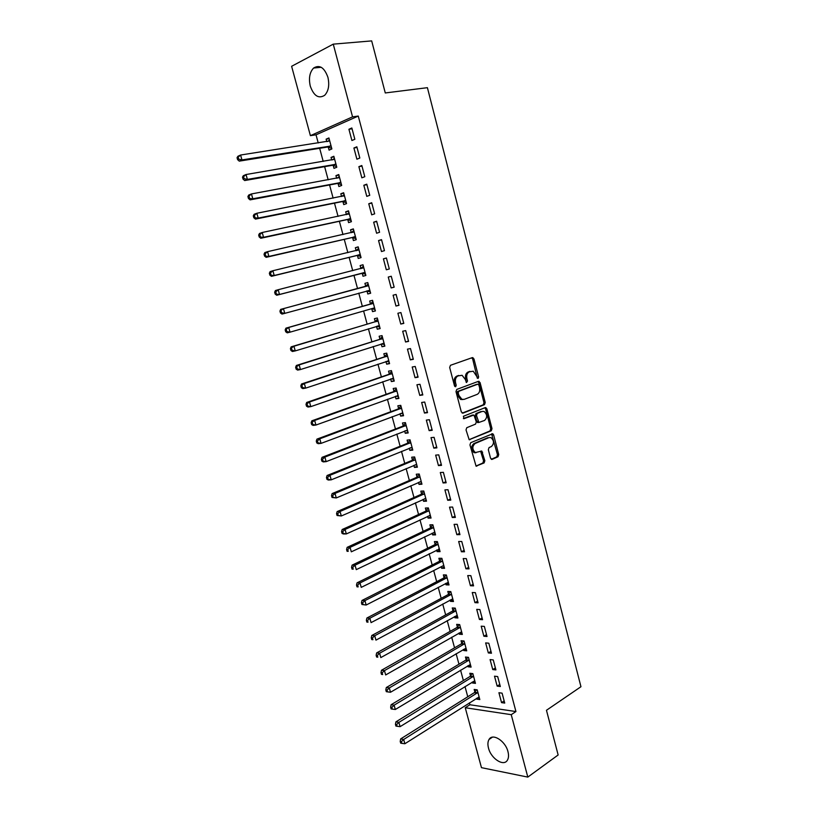 <?xml version="1.0" encoding="UTF-8"?>
<svg xmlns="http://www.w3.org/2000/svg" width="818" height="818" viewBox="0 0 818 818"><rect width="100%" height="100%" fill="white"/><g stroke="black" fill="none" stroke-linecap="round" stroke-linejoin="round"><path stroke-width="1.23" d="M478.101 378.437L478.622 376.945L473.949 358.897L472.313 357.619L450.452 365.309L449.675 367.476L454.491 385.861L455.667 386.75L456.209 385.227L455.585 382.855C454.951 379.419 455.779 377.098 458.07 375.902L462.098 375.298L465.217 379.317L466.505 382.548L467.518 381.045L466.904 378.693C466.28 375.288 467.088 372.998 469.327 371.822L473.264 371.219L478.101 378.437M477.293 378.192L472.702 359.112L471.689 357.834M454.859 386.525L454.338 383.049L455.585 382.855M466.178 382.323L465.657 378.887L466.904 378.693M488.489 748.061C487.569 744.482 487.753 741.609 489.052 739.441C492.63 732.826 505.452 740.975 507.968 751.65C508.868 755.188 508.684 758.03 507.416 760.167C503.755 766.926 490.953 758.593 488.489 748.061M310.288 86.135C308.55 78.303 309.654 72.281 313.601 68.047C319.593 64.407 324.357 67.495 327.926 77.332C329.623 85.123 328.55 91.115 324.685 95.287C318.642 99.029 313.846 95.972 310.288 86.135M490.544 458.203L492.139 459.368L497.998 456.771L498.724 454.593L493.632 434.9L492.753 433.734L470.718 442.691L469.951 444.91L476.066 466.117L484.103 462.927L484.849 460.718L481.761 451.045L475.35 452.558C472.139 449.481 472.037 446.464 475.033 443.52L489.052 437.579L490.994 437.61C494.174 440.616 494.307 443.601 491.383 446.556L489.072 447.548L488.336 449.736L490.544 458.203M469.409 702.846L469.921 704.758L515.933 711.548L358.264 116.064L352.558 116.862L310.4 135.655L291.617 66.289L333.263 44.141L352.558 116.862M515.933 711.548L511.24 714.676L527.815 777.1L481.465 767.662L465.248 707.734L511.24 714.676M333.263 44.141L371.679 40.9L385.278 92.955L427.405 87.679L580.954 686.721L546.465 710.28L558.142 754.973L527.815 777.1M484.501 404.654L485.238 402.507L480.074 382.579L478.458 381.321L456.771 389.419L455.994 391.597L461.311 411.904L462.978 413.141L484.501 404.654L483.244 404.818L483.98 402.671L478.827 382.763L477.896 381.536M486.874 408.816L492.007 428.632L491.27 430.789L469.174 439.706L466.025 429.89L466.781 427.691L475.565 424.113L476.311 421.924L473.919 415.033L464.021 418.683L463.397 416.28L485.268 407.599L486.874 408.816L485.616 408.98L490.739 428.765L492.007 428.632M497.16 686.128L500.33 686.527L497.681 676.568L494.512 676.189L497.16 686.128L499.778 684.462M472.19 682.079L472.436 682.989L475.462 683.367L472.845 673.633L469.818 673.275L470.524 675.893M488.326 652.928L491.475 653.234L488.806 643.204L485.657 642.917L488.326 652.928L490.974 651.332M463.417 649.451L463.704 650.525L466.72 650.821L464.082 641.005L461.066 640.729L461.781 643.377M479.42 619.471L482.559 619.686L479.869 609.563L476.73 609.379L479.42 619.471L482.099 617.938M454.563 616.557L454.9 617.805L457.906 618.009L455.248 608.122L452.252 607.948L452.967 610.606M470.442 585.749L473.571 585.862L470.861 575.668L467.732 575.575L470.442 585.749L473.152 584.287M445.646 583.408L446.035 584.839L449.021 584.952L446.342 574.982L443.356 574.901L444.082 577.58M461.393 551.761L464.501 551.772L461.771 541.496L458.663 541.506L461.393 551.761L464.133 550.371M436.659 550.003L437.098 551.618L440.074 551.639L437.374 541.588L434.399 541.598L435.125 544.307M452.272 517.497L455.37 517.416L452.62 507.048L449.522 507.16L452.272 517.497L455.043 516.178M427.599 516.342L428.09 518.131L431.045 518.06L428.325 507.927L425.37 508.039L426.106 510.769M443.07 482.957L446.158 482.773L443.387 472.334L440.299 472.538L443.07 482.957L445.882 481.71M418.479 482.405L419.01 484.389L421.955 484.215L419.215 474.011L416.27 474.215L417.006 476.966M433.806 448.141L436.884 447.855L434.082 437.323L431.014 437.64L433.806 448.141L436.648 446.976M409.276 448.213L409.859 450.381L412.793 450.104L410.033 439.818L407.098 440.125L407.845 442.896M424.46 413.049L427.517 412.661L424.695 402.037L421.648 402.466L424.46 413.049L427.333 411.955M400.002 413.734L400.636 416.106L403.55 415.728L400.769 405.36L397.855 405.769L398.611 408.56M415.043 377.671L418.09 377.17L415.237 366.464L412.2 366.996L415.043 377.671L417.947 376.648M390.656 378.99L391.341 381.556L394.245 381.076L391.433 370.626L388.54 371.137L389.296 373.949M405.554 341.996L408.581 341.392L405.708 330.605L402.691 331.239L405.554 341.996L408.489 341.055M381.229 343.969L381.975 346.73L384.859 346.147L382.026 335.615L379.143 336.229L379.91 339.061M395.973 306.034L398.99 305.319L396.096 294.439L393.09 295.196L395.973 306.034L398.949 305.175M371.761 308.775L372.527 311.627L375.401 310.942L372.548 300.318L369.685 301.034L370.452 303.897M386.403 257.987L383.417 258.846L386.321 269.787L389.317 268.958L386.403 257.987M362.231 273.365L363.008 276.239L365.861 275.451L362.988 264.746L360.135 265.574L360.912 268.447M376.628 221.228L373.662 222.199L376.597 233.232L379.572 232.281L376.628 221.228M352.63 237.67L353.417 240.574L356.249 239.674L353.356 228.887L350.523 229.817L351.29 232.69M366.781 184.162L363.826 185.257L366.781 196.371L369.746 195.308L366.781 184.162M342.957 201.688L343.744 204.612L346.556 203.6L343.642 192.731L340.82 193.774L341.556 196.484M356.842 146.79L353.908 147.997L356.893 159.203L359.828 158.027L356.842 146.79M333.192 165.42L333.989 168.365L336.791 167.24L333.846 156.279L331.045 157.434L331.73 159.98M358.264 116.064L316.024 134.817L318.222 142.956M319.664 148.293L323.212 161.432M324.623 166.657L328.182 179.827M329.562 184.94L333.13 198.15M334.48 203.15L338.059 216.402M339.378 221.289L342.967 234.582M344.255 239.347L347.854 252.68M349.112 257.343L352.722 270.707M353.949 275.257L357.558 288.652M358.775 293.141L362.364 306.443M363.601 311.004L367.149 324.163M368.407 328.795L371.914 341.812M373.192 346.515L376.669 359.388M377.957 364.163L381.392 376.894M382.701 381.74L386.106 394.337M387.425 399.256L390.789 411.71M392.139 416.689L395.462 429.01M396.822 434.061L400.114 446.239M401.495 451.362L404.746 463.407M406.147 468.591L409.368 480.503M410.789 485.749L413.969 497.528M415.401 502.845L418.55 514.491M420.002 519.88L423.111 531.383M424.583 536.833L427.65 548.213M429.143 553.735L432.18 564.982M433.683 570.555L436.689 581.68M438.213 587.324L441.178 598.316M442.722 604.021L445.657 614.88M447.211 620.647L450.115 631.394M451.679 637.212L454.552 647.825M456.137 653.715L458.97 664.206M460.575 670.157L463.377 680.525M465.002 686.527L467.763 696.772M328.284 147.168L329.081 150.134L331.873 148.948L328.918 137.945L326.126 139.152L326.791 141.616M351.842 127.986L348.918 129.254L351.914 140.512L354.848 139.275L351.842 127.986M338.079 183.59L338.877 186.524L341.689 185.461L338.754 174.541L335.942 175.635L336.648 178.273M361.822 165.512L358.877 166.667L361.842 177.823L364.797 176.708L361.822 165.512M347.803 219.715L348.591 222.629L351.413 221.678L348.509 210.839L345.677 211.831L346.433 214.623M371.72 202.731L368.754 203.764L371.699 214.837L374.664 213.835L371.72 202.731M357.446 255.553L358.223 258.437L361.065 257.598L358.182 246.852L355.339 247.731L356.116 250.625M381.525 239.643L378.55 240.564L381.474 251.545L384.46 250.656L381.525 239.643M364.92 283.335L367.783 282.578L364.92 283.335L365.687 286.208M367.006 291.106L367.783 293.969L370.626 293.181M367.773 282.568L370.646 293.233L367.783 293.969M391.157 287.946L394.164 287.179L391.26 276.249L388.264 277.057L391.157 287.946L394.153 287.118M376.495 326.372L377.262 329.214L380.135 328.58L377.303 318.008L374.419 318.672L375.186 321.515M400.769 324.051L403.795 323.396L400.912 312.558L397.896 313.253L400.769 324.051L403.724 323.151M385.953 361.515L386.669 364.174L389.562 363.642L386.74 353.151L383.857 353.713L384.613 356.536M410.309 359.869L413.346 359.317L410.483 348.57L407.456 349.153L410.309 359.869L413.223 358.887M395.339 396.403L395.994 398.857L398.908 398.438L396.116 388.029L393.202 388.489L393.959 391.29M419.767 395.391L422.814 394.951L419.982 384.286L416.935 384.767L419.767 395.391L422.65 394.337M404.644 431.004L405.258 433.274L408.182 432.947L405.411 422.63L402.487 422.978L403.233 425.759M429.143 430.636L432.211 430.288L429.399 419.716L426.342 420.094L429.143 430.636L431.996 429.501M413.888 465.34L414.44 467.415L417.384 467.19L414.634 456.945L411.689 457.201L412.436 459.961M438.448 465.585L441.526 465.35L438.745 454.859L435.667 455.125L438.448 465.585L441.27 464.379M423.049 499.409L423.56 501.291L426.515 501.168L423.775 491.004L420.83 491.158L421.567 493.898M447.681 500.258L450.779 500.125L448.008 489.726L444.92 489.89L447.681 500.258L450.473 498.98M432.139 533.203L432.599 534.911L435.565 534.88L432.855 524.788L429.89 524.849L430.626 527.569M456.843 534.665L459.951 534.624L457.201 524.307L454.102 524.369L456.843 534.665L459.593 533.305M441.168 566.741L441.577 568.265L444.552 568.326L441.863 558.316L438.888 558.285L439.614 560.974M465.923 568.786L469.041 568.858L466.321 558.612L463.203 558.582L465.923 568.786L468.653 567.365M450.115 600.013L450.473 601.353L453.469 601.516L450.8 591.588L447.814 591.455L448.53 594.124M474.931 602.641L478.07 602.805L475.37 592.651L472.242 592.518L474.931 602.641L477.63 601.148M459 633.03L459.307 634.195L462.323 634.441L459.675 624.594L456.669 624.369L457.385 627.028M483.878 636.23L487.027 636.496L484.348 626.414L481.199 626.179L483.878 636.23L486.546 634.666M467.814 665.801L468.08 666.782L471.096 667.12L468.479 657.345L465.452 657.038L466.168 659.666M492.753 669.564L495.912 669.911L493.254 659.921L490.094 659.584L492.753 669.564L495.381 667.928M476.557 698.306L476.782 699.124L479.818 699.554L477.211 689.85L474.174 689.451L474.88 692.059M501.546 702.621L504.726 703.071L502.088 693.153L498.919 692.734L501.546 702.621L504.154 700.934M469.921 704.758L465.248 707.734M316.024 134.817L310.4 135.655M326.126 139.152L329.122 138.692M348.918 129.254L352.057 128.784M331.045 157.434L334.02 156.933M353.908 147.997L357.026 147.485M335.942 175.635L338.897 175.103M358.877 166.667L361.975 166.115M340.82 193.774L343.764 193.191M363.826 185.257L366.914 184.663M345.677 211.831L348.601 211.218M368.754 203.764L371.822 203.13M350.523 229.817L353.427 229.163M373.662 222.199L376.709 221.525M355.339 247.731L358.233 247.036M378.55 240.564L381.577 239.848M360.135 265.574L363.018 264.838M383.417 258.846L386.433 258.089M388.264 277.057L391.26 276.259M372.527 311.627L375.36 310.799M377.262 329.214L380.073 328.355M381.975 346.73L384.777 345.83M386.669 364.174L389.45 363.243M391.341 381.556L394.112 380.585M395.994 398.857L398.755 397.865M400.636 416.106L403.376 415.063M405.258 433.274L407.977 432.201M409.859 450.381L412.569 449.276M414.44 467.415L417.139 466.28M419.01 484.389L421.689 483.223M423.56 501.291L426.219 500.095M428.09 518.131L430.738 516.894M432.599 534.911L435.237 533.643M437.098 551.618L439.716 550.32M441.577 568.265L444.184 566.925M446.035 584.839L448.622 583.469M450.473 601.353L453.049 599.962M454.9 617.805L457.466 616.373M459.307 634.195L461.863 632.733M463.704 650.525L466.24 649.032M468.08 666.782L470.606 665.259M472.436 682.989L474.941 681.435M476.782 699.124L479.276 697.539M465.657 378.887C465.023 375.482 465.841 373.202 468.08 372.026L469.88 371.372M454.338 383.049C453.704 379.613 454.532 377.303 456.822 376.106L458.653 375.442M462.201 413.11L483.244 404.818M478.908 385.063L477.773 384.184L458.745 391.321L458.203 392.855L458.857 395.35L461.884 399.296L464.195 399.358L477.16 394.388C479.368 393.172 480.166 390.881 479.542 387.517L478.908 385.063M476.782 384.337L477.773 384.184M462.886 399.542L460.636 399.47L457.61 395.523L456.955 393.029L457.497 391.505L476.516 384.368M469.092 439.665L490.013 430.922L490.739 428.765M472.415 415.115L463.366 418.591M484.542 420.452C487.518 417.497 487.364 414.491 484.082 411.454L482.201 411.423L477.252 413.397L476.505 415.575L478.888 422.446L484.542 420.452M478.673 422.477L477.63 422.589L476.73 421.393L475.248 415.728L475.994 413.55L480.943 411.577M485.616 408.98L484.767 407.804M475.994 452.753L474.082 452.661C470.882 449.593 470.779 446.587 473.775 443.632L487.794 437.702M475.953 466.066L482.845 463.019L483.581 460.81L480.606 451.209M491.27 459.287L496.741 456.873L497.467 454.696L491.587 433.908M329.715 140.911L240.594 155.031L241.954 159.919L239.265 161.136L327.497 147.046L331.689 148.262M329.49 140.072L327.732 141.473M238.672 159.142L238.13 157.189L237.046 157.69L237.598 159.633L238.672 159.142L241.954 159.919L331.075 145.982M237.046 157.69L237.905 156.269L240.594 155.031L238.13 157.189M239.265 161.136L237.598 159.633M334.644 159.234L246.034 174.531L247.394 179.387L244.684 180.543L332.405 165.308L336.576 166.463M334.388 158.314L332.497 159.858M244.112 178.631L243.57 176.688L242.496 177.158L243.038 179.101L244.112 178.631L247.394 179.387L335.993 164.285M242.496 177.158L243.335 175.696L246.034 174.531L243.57 176.688M244.684 180.543L243.038 179.101M339.542 177.486L251.453 193.938L252.803 198.774L250.083 199.868L337.302 183.488L341.454 184.592M339.265 176.473L337.231 178.16M249.541 198.038L248.999 196.095L247.915 196.535L248.447 198.467L252.803 198.774L340.891 182.516M247.915 196.535L248.733 195.042L251.453 193.938L248.999 196.095M250.083 199.868L248.447 198.467M344.429 195.666L256.842 213.263L258.191 218.079L255.461 219.101L342.169 201.596L346.3 202.649M344.133 194.561L341.955 196.402M254.93 217.353L254.398 215.42L253.304 215.84L253.846 217.762L258.191 218.079L345.769 200.676M253.304 215.84L254.122 214.306L256.842 213.263L254.398 215.42M255.461 219.101L253.846 217.762M349.286 213.764L262.21 232.496L263.549 237.302L260.809 238.263L347.026 219.633L351.137 220.635M348.969 212.578L346.658 214.572M260.308 236.586L259.766 234.664L258.672 235.052L259.214 236.975L263.549 237.302L350.636 218.754M258.672 235.052L259.48 233.478L262.21 232.496L259.766 234.664M260.809 238.263L259.214 236.975M354.133 231.791L267.558 251.658L268.887 256.433L266.147 257.343L351.863 237.598L355.942 238.539M353.795 230.523L351.341 232.68M265.656 255.737L265.124 253.825L264.02 254.193L264.562 256.095L268.887 256.433L355.472 236.76M264.02 254.193L264.807 252.578L267.558 251.658L265.124 253.825M266.147 257.343L264.562 256.095M358.959 249.756L272.885 270.738L274.204 275.492L271.453 276.331L356.679 255.492L360.738 256.382M358.591 248.386L356.014 250.707M270.983 274.807L270.451 272.905L269.347 273.243L269.879 275.145L274.204 275.492L360.288 254.705M269.347 273.243L270.124 271.596L272.885 270.738L270.451 272.905M271.453 276.331L269.879 275.145M363.765 267.639L278.181 289.725L279.5 294.46L276.729 295.247L361.474 273.314L365.513 274.142M363.376 266.187L360.656 268.682M276.29 293.795L275.758 291.893L274.654 292.21L275.185 294.112L279.5 294.46L365.084 272.568M274.654 292.21L275.41 290.523L278.181 289.725L275.758 291.893M276.729 295.247L275.185 294.112M366.515 291.024L370.268 291.842M368.141 283.918L365.053 286.627L280.676 309.378L283.457 308.642L284.776 313.355L369.869 290.359M368.55 285.451L283.457 308.642L279.93 311.106L280.462 312.987L281.566 312.701L281.044 310.809M281.566 312.701L284.776 313.355L281.995 314.081L280.462 312.987M279.93 311.106L280.676 309.378M373.315 303.192L288.713 327.476L290.022 332.169L373.877 308.049L371.536 308.723L375.002 309.47M372.885 301.576L369.818 304.327L285.922 328.151L288.713 327.476L285.185 329.91L285.717 331.791L286.832 331.525L286.3 329.644M286.832 331.525L290.022 332.169L287.23 332.834L285.717 331.791M285.185 329.91L285.922 328.151M376.454 326.362L379.726 327.026M377.609 319.163L374.562 321.955L291.147 346.842L293.948 346.229L295.247 350.902L379.378 325.728M378.069 320.861L293.948 346.229L290.421 348.642L290.942 350.513L292.067 350.268L291.545 348.396M292.067 350.268L295.247 350.902L292.445 351.505L290.942 350.513M290.421 348.642L291.147 346.842M381.362 343.928L384.419 344.511M382.313 336.679L379.286 339.501L296.351 365.462L299.153 364.9L300.451 369.552L384.092 343.304M382.793 338.458L299.153 364.9L295.635 367.292L296.157 369.153L297.282 368.938L296.76 367.067M297.282 368.938L300.451 369.552L297.64 370.094L296.157 369.153M295.635 367.292L296.351 365.462M386.249 361.413L389.102 361.924M387.006 354.122L383.99 356.996L301.525 383.99L304.347 383.489L305.635 388.131L388.806 360.82M387.507 355.994L304.347 383.489L300.83 385.861L301.351 387.722L302.476 387.517L301.954 385.667M302.476 387.517L305.635 388.131L302.813 388.611L301.351 387.722M300.83 385.861L301.525 383.99M391.116 378.836L393.765 379.276M391.669 371.505L388.683 374.409L306.678 402.446L309.511 402.006L310.799 406.628L393.489 378.264M392.19 373.448L309.511 402.006L305.993 404.358L306.515 406.198L307.64 406.035L307.128 404.184M307.64 406.035L310.799 406.628L307.967 407.047L306.515 406.198M305.993 404.358L306.678 402.446M395.953 396.178L398.407 396.556M396.321 388.816L393.346 391.75L311.811 420.83L314.654 420.442L315.932 425.043L398.151 395.636M396.863 390.84L314.654 420.442L311.147 422.773L311.658 424.614L312.793 424.46L312.282 422.62M312.793 424.46L315.932 425.043L313.1 425.411L311.658 424.614M311.147 422.773L311.811 420.83M400.779 413.448L403.029 413.765M400.953 406.055L397.998 409.031L316.924 439.133L319.777 438.806L321.055 443.376L402.804 412.937M401.526 408.162L319.777 438.806L317.404 440.984L316.269 441.106L316.781 442.937L317.916 442.814L317.404 440.984M317.916 442.814L321.055 443.376L318.202 443.693L316.781 442.937M316.269 441.106L316.924 439.133M405.585 430.636L407.63 430.912M405.575 423.233L402.63 426.239L322.016 457.354L324.879 457.088L326.147 461.638L407.436 430.166M406.157 425.411L324.879 457.088L322.517 459.266L321.372 459.368L321.883 461.188L323.028 461.086L322.517 459.266M323.028 461.086L326.147 461.638L323.294 461.904L321.883 461.188M321.372 459.368L322.016 457.354M410.37 447.763L412.221 447.988M410.166 440.34L407.241 443.387L327.088 475.503L329.961 475.289L331.229 479.829L412.047 447.334M410.779 442.599L329.961 475.289L327.599 477.467L326.454 477.548L326.965 479.368L328.11 479.287L327.599 477.467M328.11 479.287L331.229 479.829L328.355 480.033L326.965 479.368M326.454 477.548L327.088 475.503M415.135 464.818L416.791 464.992M414.746 457.374L411.843 460.462L332.139 493.581L335.012 493.418L336.28 497.937L416.638 464.43M415.37 459.716L335.012 493.418L332.67 495.596L331.515 495.657L332.026 497.467L333.171 497.405L332.67 495.596M333.171 497.405L336.28 497.937L332.026 497.467M331.515 495.657L332.139 493.581M419.869 481.802L421.342 481.935M419.307 474.348L416.413 477.467L337.169 511.577L340.053 511.475L341.31 515.974L421.219 481.465M419.951 476.761L340.053 511.475L337.711 513.653L336.556 513.694L337.057 515.493L338.212 515.452L337.711 513.653M338.212 515.452L341.31 515.974L337.057 515.493M336.556 513.694L337.169 511.577M424.593 498.714L425.881 498.816M423.847 491.26L420.973 494.409L342.169 529.502L345.073 529.45L346.321 533.929L425.779 498.428M424.522 493.745L345.073 529.45L342.732 531.628L341.576 531.649L342.077 533.438L343.233 533.428L342.732 531.628M343.233 533.428L346.321 533.929L343.427 533.97L342.077 533.438M341.576 531.649L342.169 529.502M429.297 515.544L430.391 515.626M428.376 508.101L425.513 511.281L347.159 547.344L350.063 547.354L351.311 551.813L430.319 515.33M429.061 510.667L350.063 547.354L347.732 549.532L346.576 549.532L347.077 551.312L348.233 551.322L347.732 549.532M348.233 551.322L347.077 551.312M346.576 549.532L347.159 547.344M433.99 532.324L434.9 532.375M432.875 524.87L430.043 528.091L352.129 565.126L355.043 565.177L356.28 569.625L434.839 532.16M433.591 527.518L355.043 565.177L352.722 567.365L351.556 567.334L352.047 569.113L353.212 569.144L352.722 567.365M353.212 569.144L352.047 569.113M351.556 567.334L352.129 565.126M438.1 544.297L359.992 582.937L361.229 587.365L439.378 549.052M437.364 541.588L434.542 544.839L357.067 582.825L359.992 582.937L357.681 585.126L356.505 585.075L357.006 586.843L358.172 586.895L357.681 585.126M438.642 549.021L439.348 548.929M358.172 586.895L357.006 586.843M356.505 585.075L357.067 582.825M443.346 565.657L366.157 605.023L361.934 604.492L363.11 604.563L362.619 602.805L361.444 602.733L361.934 604.492M441.771 558.316L439.031 561.516L361.996 600.453L364.93 600.616L366.157 605.023L363.11 604.563M442.589 561.025L364.93 600.616L362.619 602.805M361.444 602.733L361.996 600.453M446.158 574.982L443.509 578.132L366.904 618.009L369.838 618.224L371.065 622.621L448.305 582.263M447.068 577.672L369.838 618.224L367.538 620.412L366.362 620.32L366.853 622.079L368.028 622.171L367.538 620.412M368.028 622.171L366.853 622.079M366.362 620.32L366.904 618.009M450.544 591.578L447.957 594.686L371.781 635.494L374.736 635.76L375.953 640.136L452.753 598.837M451.526 594.267L374.736 635.76L372.435 637.948L371.26 637.835L371.75 639.584L372.926 639.696L372.435 637.948M372.926 639.696L371.75 639.584M371.26 637.835L371.781 635.494M454.91 608.101L452.395 611.169L376.648 652.907L379.603 653.224L380.82 657.58L457.19 615.34M455.963 610.79L379.603 653.224L377.313 655.412L376.137 655.279L376.617 657.028L377.804 657.161L377.313 655.412M377.804 657.161L376.617 657.028M376.137 655.279L376.648 652.907M459.256 624.563L456.812 627.59L381.495 670.249L384.46 670.617L385.667 674.952L461.608 631.793M460.391 627.253L384.46 670.617L382.17 672.805L380.983 672.652L381.474 674.39L382.66 674.543L382.17 672.805M382.66 674.543L381.474 674.39M380.983 672.652L381.495 670.249M463.601 640.954L461.219 643.95L386.321 687.519L389.296 687.938L390.503 692.263L466.004 648.173M464.798 643.654L389.296 687.938L387.016 690.126L385.82 689.952L386.311 691.68L387.497 691.854L387.016 690.126M390.503 692.263L387.497 691.854M385.82 689.952L386.321 687.519M467.927 657.294L465.606 660.249L391.127 704.717L394.112 705.188L395.309 709.492L470.391 664.492M469.184 659.983L394.112 705.188L391.832 707.376L390.636 707.192L391.116 708.909L392.313 709.104L391.832 707.376M395.309 709.492L392.313 709.104M390.636 707.192L391.127 704.717M472.231 673.562L469.972 676.486L395.912 721.844L398.898 722.376L400.094 726.66L474.757 680.75M473.561 676.261L398.898 722.376L396.638 724.564L395.442 724.349L395.912 726.057L397.108 726.272L396.638 724.564M400.094 726.66L397.108 726.272M395.442 724.349L395.912 721.844M476.536 689.758L474.328 692.652L400.677 738.91L403.673 739.482L404.869 743.746L479.113 696.936M477.906 692.468L403.673 739.482L401.413 741.67L400.217 741.435L400.687 743.143L401.894 743.378L401.413 741.67M404.869 743.746L401.894 743.378M400.217 741.435L400.677 738.91M477.364 377.139L478.622 376.945M454.961 385.411L456.209 385.227M466.27 381.239L467.518 381.045M468.08 372.026L469.327 371.822M456.822 376.106L458.07 375.902M472.702 359.112L473.949 358.897M478.827 382.763L480.074 382.579M483.98 402.671L485.238 402.507M457.497 391.505L458.745 391.321M456.955 393.029L458.203 392.855M457.61 395.523L458.857 395.35M490.013 430.922L491.27 430.789M469.389 439.767L469.931 439.716M471.945 415.176L473.193 415.023M475.994 413.55L477.252 413.397M475.248 415.728L476.505 415.575M476.73 421.393L477.978 421.25M473.775 443.632L475.033 443.52M481.362 452.313L482.63 452.211M483.581 460.81L484.849 460.718M482.845 463.019L484.103 462.927M476.219 466.178L476.853 466.127M492.364 435.033L493.632 434.9M497.467 454.696L498.724 454.593M496.741 456.873L497.998 456.771M491.546 459.409L492.139 459.368M327.497 147.046L330.288 145.86M328.049 147.097L330.84 145.911M333.887 159.612L334.46 159.377M332.405 165.308L335.206 164.173M332.957 165.348L335.758 164.213M338.693 177.895L339.368 177.629M337.302 183.488L340.114 182.414M337.854 183.518L340.666 182.445M343.437 196.115L344.255 195.809M342.169 201.596L344.991 200.584M342.722 201.627L345.544 200.604M348.09 214.275L349.122 213.917M347.026 219.633L349.859 218.672M347.578 219.653L350.401 218.692L347.568 219.653M352.568 232.404L353.959 231.944M351.863 237.598L354.695 236.688M352.405 237.609L355.237 236.699M356.648 250.564L358.785 249.909M356.679 255.492L359.521 254.633M357.221 255.492L360.063 254.643M360.748 268.611L363.591 267.793M361.474 273.314L364.327 272.506M362.006 273.314L364.859 272.506M365.523 286.372L368.386 285.605M365.053 286.627L367.916 285.871M366.781 291.055L369.644 290.308M370.278 304.061L373.151 303.345M369.818 304.327L372.691 303.621M375.022 321.678L377.896 321.024M374.562 321.955L377.435 321.3M377.425 326.065L379.153 325.687M379.746 339.225L382.63 338.621M379.286 339.501L382.17 338.908M382.66 343.519L383.877 343.263M384.45 356.709L387.343 356.157M383.99 356.996L386.883 356.444M387.64 360.953L388.581 360.779M389.133 374.112L392.026 373.621M388.683 374.409L391.577 373.908M392.497 378.356L393.274 378.223M393.795 391.454L396.71 391.004M393.346 391.75L396.249 391.311M397.292 395.697L397.937 395.595M398.448 408.724L401.362 408.335M397.998 409.031L400.912 408.632M402.027 412.978L402.589 412.906M403.069 425.933L405.994 425.585M402.63 426.239L405.554 425.902M407.681 443.07L410.616 442.773M407.241 443.387L410.176 443.09M412.282 460.135L415.217 459.89M411.843 460.462L414.777 460.217M416.853 477.139L419.798 476.945M416.413 477.467L419.358 477.272M421.413 494.082L424.358 493.929M420.973 494.409L423.928 494.266M425.943 510.943L428.908 510.851M425.513 511.281L428.479 511.189M430.472 527.753L433.438 527.702M430.043 528.091L433.008 528.039M434.971 544.491L437.947 544.491M434.542 544.839L437.518 544.839M439.46 561.168L442.436 561.209M439.031 561.516L442.017 561.567M443.929 577.774L446.914 577.866M443.509 578.132L446.495 578.224M448.376 594.318L451.372 594.461M447.957 594.686L450.953 594.819M452.814 610.801L455.81 610.985M452.395 611.169L455.401 611.353M457.231 627.222L460.237 627.447M456.812 627.59L459.818 627.825M461.628 643.572L464.644 643.848M461.219 643.95L464.235 644.226M466.015 659.87L469.031 660.187M465.606 660.249L468.622 660.566M470.381 676.097L473.407 676.466M469.972 676.486L472.998 676.854M474.737 692.263L477.763 692.672M474.328 692.652L477.354 693.071M489.052 739.441L492.416 737.171M313.601 68.047L321.218 67.28M471.71 357.844L472.957 357.63M477.947 381.515L479.123 381.341M460.636 399.47L461.884 399.296M477.63 422.589L478.888 422.446M484.9 407.742L485.953 407.609M474.082 452.661L475.35 452.558M480.779 451.127L481.761 451.045M491.782 433.826L492.753 433.734M327.926 147.056L330.717 145.87M332.865 165.318L335.666 164.193M337.793 183.508L340.605 182.434M342.691 201.617L345.513 200.594"/></g></svg>
